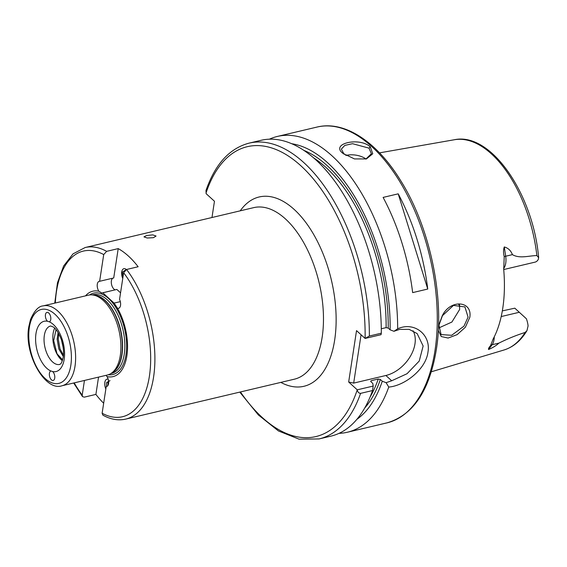 <?xml version="1.0" encoding="UTF-8"?>
<svg xmlns="http://www.w3.org/2000/svg" width="567" height="567" viewBox="0 0 567 567"><rect width="100%" height="100%" fill="white"/><g stroke="black" fill="none" stroke-linecap="round" stroke-linejoin="round"><path stroke-width="0.85" d="M442.458 315.677L438.936 325.252L441.126 334.587L451.651 335.288L463.948 326.188L468.066 317.13L464.926 306.931L453.451 305.415L442.458 315.677M438.482 326.039L442.295 315.699C450.524 298.766 472.722 300.928 469.788 317.4L465.379 327.216L457.165 334.622L448.114 338.052L441.239 336.536L438.298 330.256M365.885 159.079L371.392 153.707L368.997 148.143L352.539 143.692L344.807 145.414L341.348 149.107L344.155 154.373M370.286 146.825L372.76 153.756L366.438 158.93L354.467 158.93L342.865 153.317C330.122 143.642 359.251 136.76 370.286 146.825L368.997 148.143M106.986 376.566A43.893 23.077 -103.3 0 0 126.888 355.736A43.893 23.077 -103.3 0 0 117.447 308.179A6.081 3.196 -103.3 0 0 118.602 308.285A6.081 3.196 -103.3 0 0 120.523 305.393A6.081 3.196 -103.3 0 0 119.545 299.426L123.634 272.713L126.554 269.488A88.147 46.352 76.7 0 1 153.572 377.14A88.147 46.352 76.7 0 1 125.739 419.098C118.276 420.771 110.657 419.452 102.875 415.143L102.131 413.244L106.22 386.524A6.081 3.196 -103.3 0 0 106.639 386.481A6.081 3.196 -103.3 0 0 108.559 383.59A6.081 3.196 -103.3 0 0 106.986 376.566L106.064 375.333M146.64 235.518L152.821 234.887L156.081 236.049L153.416 237.686L147.214 238.012L143.954 236.871L146.64 235.518M47.536 321.269L49.272 321.822A4.862 2.559 -103.3 0 0 50.761 319.519A4.862 2.559 -103.3 0 0 49.839 314.479A4.862 2.559 -103.3 0 0 46.983 312.367A4.862 2.559 -103.3 0 0 45.452 314.685A4.862 2.559 -103.3 0 0 47.536 321.269A25.834 13.587 76.7 0 0 35.983 333.566A25.834 13.587 76.7 0 0 50.902 371.002A4.862 2.559 -103.3 0 0 49.414 373.306A4.862 2.559 -103.3 0 0 50.328 378.345A4.862 2.559 -103.3 0 0 53.192 380.457A4.862 2.559 -103.3 0 0 54.723 378.146A4.862 2.559 -103.3 0 0 52.639 371.562L50.995 370.981M49.244 321.829L49.272 321.822A25.834 13.587 76.7 0 1 64.191 359.258A25.834 13.587 76.7 0 1 52.639 371.562M62.363 360.669A19.76 10.39 76.7 0 1 53.135 333.318A19.76 10.39 76.7 0 1 54.673 328.165M459.483 304.507L459.646 309.469L451.913 322.028L438.723 327.995M459.709 305.762A80.549 42.355 76.7 0 1 458.66 304.451M502.327 310.893L514.815 308.179L526.346 318.718A14.834 7.796 -103.3 0 1 528.09 325.89L526.97 330.632C520.981 340.618 513.348 347.068 504.056 349.981A108.07 56.82 -103.3 0 0 525.106 332.468L526.97 330.632M494.261 336.833A14.834 7.796 76.7 0 1 492.135 344.722L488.591 349.499C488.187 348.84 488.86 347.528 490.611 345.565L493.042 339.186A110.182 57.933 -103.3 0 0 502.752 308.306A110.182 57.933 -103.3 0 0 503.716 269.46L504.219 256.66C503.312 253.059 503.333 249.827 504.283 246.957L505.679 256.227L512.419 254.633C510.86 250.571 508.152 248.013 504.283 246.957M535 262.145A14.834 7.796 -103.3 0 0 535.028 262.138A14.834 7.796 -103.3 0 0 538.246 259.516L538.65 257.673L536.871 255.561C528.869 255.674 519.656 258.913 512.419 254.633M120.296 355.502A41.037 21.574 -103.3 0 0 92.052 294.897A41.037 21.574 -103.3 0 0 88.445 295.166L43.156 305.882A41.037 21.574 76.7 0 1 67.26 323.714A41.037 21.574 76.7 0 1 75.007 366.218A41.037 21.574 76.7 0 1 62.051 385.751L107.34 375.035A41.037 21.574 -103.3 0 0 110.693 373.66A41.037 21.574 -103.3 0 0 120.296 355.502M398.204 193.836L383.108 197.408A151.984 79.912 76.7 0 1 412.656 292.615L427.752 289.042A151.984 79.912 76.7 0 0 398.204 193.836L427.752 289.042M269.403 139.191A151.984 79.912 76.7 0 1 277.383 136.441A151.984 79.912 76.7 0 1 397.658 328.817C414.08 321.177 431.189 334.594 427.95 352.192C425.817 369.641 404.193 385.9 388.749 387.063A151.984 79.912 76.7 0 1 347.38 432.238A151.984 79.912 76.7 0 1 339.016 433.351M126.342 269.545A6.839 3.593 -103.3 0 0 121.735 271.933A6.839 3.593 -103.3 0 0 122.755 278.468M126.235 269.58L122.437 272.089L122.883 277.646M123.252 275.201L123.62 272.812M108.198 379.245A6.839 3.593 -103.3 0 0 104.824 382.413A6.839 3.593 -103.3 0 0 105.845 388.948M110.026 380.648L106.454 382.768L106.49 386.46M107.872 385.546L107.943 382.725L108.58 381.137M108.134 385.071L108.623 381.534M58.791 333.807L58.252 338.953L59.96 348.755L63.44 355.211M58.096 332.595L57.147 339.215L58.855 349.017L63.306 356.537M61.675 340.746L63.221 347.862M126.554 269.488L138.128 266.745A88.147 46.352 76.7 0 0 118.212 248.608L106.639 251.351L103.718 254.576L99.629 281.296A6.081 3.196 -103.3 0 0 99.211 281.338A6.081 3.196 -103.3 0 0 97.205 285.18A6.081 3.196 -103.3 0 0 98.864 291.254A43.893 23.077 -103.3 0 0 85.504 295.861M103.662 403.236A88.147 46.352 76.7 0 1 95.901 394.405L84.327 397.141L82.52 396.631L73.66 383.001M84.455 380.45L82.215 395.107L82.52 396.631M62.625 359.868L57.019 353.794L53.695 340.576L56.02 329.633M388.749 387.063L386.099 382.675L382.271 381.222L380.365 379.486L378.253 379.004L371.335 380.641L370.931 381.719L370.69 381.095M369.358 336.025L381.315 333.198L381.038 334.679L365.113 338.442L369.358 336.025A151.984 79.912 76.7 0 0 249.083 143.139C229.479 148.363 215.106 164.168 205.963 190.569L206.182 193.716L214.468 201.257L211.973 217.515M249.083 143.139L261.04 140.311A151.984 79.912 76.7 0 1 381.315 333.198M386.099 382.675L391.691 380.776L407.035 373.724L419.233 361.051L423.138 346.005L417.156 333.58L409.154 329.349L399.551 329.392L393.959 331.291L390.131 329.831L388.225 328.095L386.12 327.62L381.293 328.761M393.959 331.291L397.658 328.817M291.651 143.713A144.755 76.113 76.7 0 1 390.131 329.831M372.54 390.535L360.584 393.37C358.769 393.236 357.657 392.052 357.253 389.827L373.171 386.063L372.54 390.535A151.984 79.912 76.7 0 1 331.043 436.108L319.079 438.936L299.043 439.163L278.425 430.941L258.346 414.938L239.784 392.109M240.436 391.953A148.944 78.317 -103.3 0 0 357.245 389.82L348.67 382.009L356.53 330.625L365.105 338.435A148.944 78.317 -103.3 0 0 300.957 165.855A148.944 78.317 -103.3 0 0 205.998 193.113M382.271 381.222A144.755 76.113 76.7 0 1 356.877 419.346M373.171 386.063L372.838 383.455L370.931 381.719M98.864 291.254L102.11 293.146L102.776 292.778L114.102 303.097L117.447 308.179M488.591 349.499C492.893 347.677 496.316 345.551 498.875 343.127C507.72 338.726 516.466 335.175 525.106 332.468M413.031 330.759A30.398 20.497 -47.7 0 1 410.069 356.785A30.398 20.497 -47.7 0 1 385.886 375.489L353.68 383.108L348.67 382.009M361.073 334.764L353.68 383.108M366.055 159.022A15.196 7.881 8.7 0 0 345.813 155.486M118.212 248.608L113.719 277.958L99.629 281.296M120.317 301.63L114.102 303.097M102.776 292.778L116.852 289.446L120.558 292.82M112.904 278.149A6.081 3.196 -103.3 0 0 111.508 284.273A6.081 3.196 -103.3 0 0 115.25 289.829M107.035 386.333L106.22 386.524M98.545 377.112L95.901 394.405M108.049 382.293L108.495 380.535M50.569 325.997A19.76 10.39 -103.3 0 0 44.332 335.402A19.76 10.39 -103.3 0 0 48.06 355.863A19.76 10.39 -103.3 0 0 59.67 364.446C60.123 363.511 61.101 365.956 63.213 357.146C64.362 350.718 62.228 341.221 60.789 338.18C58.281 332.305 55.793 328.591 53.333 327.031L50.569 325.997M240.224 210.832A97.269 51.143 76.7 0 1 306.378 223.228A97.269 51.143 76.7 0 1 334.672 339.994A97.269 51.143 76.7 0 1 280.828 382.392M125.739 419.098L294.316 379.203A88.147 46.352 -103.3 0 0 322.148 337.252A88.147 46.352 -103.3 0 0 305.514 245.943A88.147 46.352 -103.3 0 0 253.718 207.635L85.142 247.531A88.147 46.352 76.7 0 1 106.639 251.351M70.832 365.304A37.996 19.98 -103.3 0 0 54.999 314.295A37.996 19.98 -103.3 0 0 29.342 327.52A37.996 19.98 -103.3 0 0 45.176 378.529A37.996 19.98 -103.3 0 0 70.832 365.304M434.995 350.526A151.984 79.912 -103.3 0 0 406.312 193.106A151.984 79.912 -103.3 0 0 317.017 127.065C344.594 120.254 376.977 141.785 400.763 180.781C429.914 227.154 444.783 297.569 436.342 349.478C429.531 390.755 413.088 415.214 387.013 422.862A151.984 79.912 -103.3 0 0 434.995 350.526M536.871 255.561A108.07 56.82 -103.3 0 0 454.302 139.751L379.507 152.863M110.693 373.66L112.266 372.71A40.47 21.277 -103.3 0 0 121.735 354.807A40.47 21.277 -103.3 0 0 93.881 295.038L92.052 294.897M111.628 373.093A40.427 21.255 -103.3 0 0 121.976 354.722A40.427 21.255 -103.3 0 0 115.37 314.883A40.427 21.255 -103.3 0 0 93.144 294.982M110.806 373.589L111.479 373.426A40.427 21.255 -103.3 0 0 124.244 354.191A40.427 21.255 -103.3 0 0 116.611 312.318A40.427 21.255 -103.3 0 0 92.86 294.748L92.187 294.904M108.368 374.737A41.816 21.985 -103.3 0 0 125.994 354.644A41.816 21.985 -103.3 0 0 116.228 308.037A41.816 21.985 -103.3 0 0 89.494 294.968M102.131 413.244A85.114 44.75 -103.3 0 0 149.397 376.226A85.114 44.75 -103.3 0 0 123.634 272.713M103.718 254.576A85.114 44.75 -103.3 0 0 55.325 303.005M74.22 382.874A85.114 44.75 -103.3 0 0 82.215 395.107M371.335 380.641A139.822 73.519 76.7 0 1 370.953 381.74M370.088 396.985A139.822 73.519 -103.3 0 0 378.253 379.004M380.365 379.486A141.346 74.32 76.7 0 1 364.68 408.07M303.678 150.29A141.346 74.32 76.7 0 1 388.225 328.095M386.12 327.62A139.822 73.519 -103.3 0 0 313.48 157.782M360.584 393.37A151.984 79.912 76.7 0 1 319.079 438.936M391.691 380.776L385.886 375.489M501.207 316.556L519.308 312.275M490.611 345.565A4.557 3.544 36.6 0 1 492.135 344.722L498.875 343.127M504.219 256.66A4.557 0.61 -8.5 0 1 505.679 256.227A14.834 7.796 76.7 0 1 503.652 268.46M43.156 305.882C38.57 306.166 34.346 310.73 30.49 319.575L28.853 326.464C23.545 353.574 45.069 391.932 62.051 385.751M317.017 127.065L277.383 136.441M387.013 422.862L347.38 432.238M504.056 349.981L431.317 371.789M538.65 257.673C533.207 194.027 491.022 131.778 454.302 139.751M54.758 303.139L57.473 282.777L63.653 265.966L73.037 253.86L85.142 247.531M503.723 269.545L535.028 262.138"/></g></svg>
